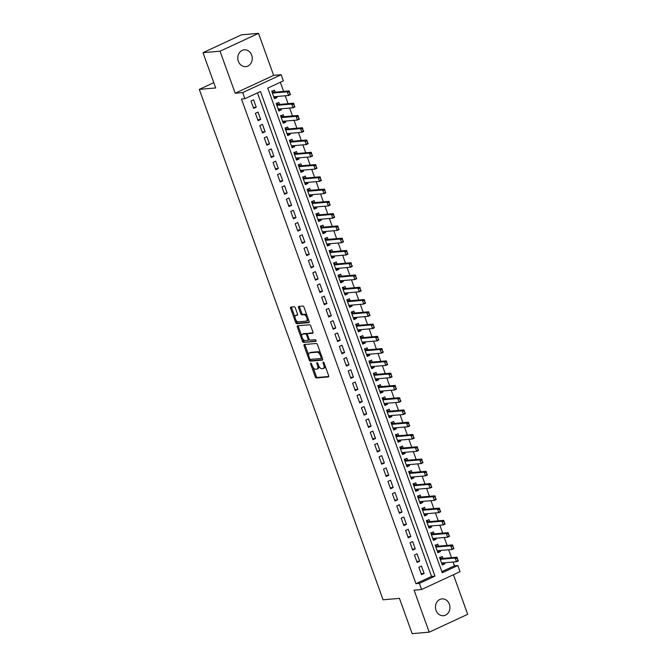 <?xml version="1.0" encoding="UTF-8"?>
<svg xmlns="http://www.w3.org/2000/svg" width="667" height="667" viewBox="0 0 667 667"><rect width="100%" height="100%" fill="white"/><g stroke="black" fill="none" stroke-linecap="round" stroke-linejoin="round"><path stroke-width="1" d="M310.797 363.123A0.909 0.45 -114.9 0 0 310.722 363.148A0.909 0.45 -114.9 0 0 310.63 364.007L315.241 376.805A1.292 0.642 -114.9 0 0 316.341 377.956L328.397 376.913A1.292 0.642 -114.9 0 0 328.506 376.88A1.292 0.642 -114.9 0 0 328.631 375.646L324.029 362.856A0.909 0.45 -114.9 0 0 323.253 362.048A0.909 0.45 -114.9 0 0 323.178 362.073A0.909 0.45 -114.9 0 0 323.086 362.931L323.687 364.591A4.144 2.051 -114.9 0 1 323.287 368.534A4.144 2.051 -114.9 0 1 322.928 368.626L321.928 368.718A4.144 2.051 -114.9 0 1 318.392 365.049L317.8 363.39A0.909 0.45 -114.9 0 0 317.025 362.59A0.909 0.45 -114.9 0 0 316.95 362.606A0.909 0.45 -114.9 0 0 316.858 363.473L317.459 365.124A4.144 2.051 -114.9 0 1 317.058 369.076A4.144 2.051 -114.9 0 1 316.7 369.168L315.699 369.251A4.144 2.051 -114.9 0 1 312.164 365.583L311.572 363.932A0.909 0.45 -114.9 0 0 310.797 363.123M238.369 61.314A8.446 7.22 85.1 0 0 245.748 66.642A8.446 7.22 85.1 0 0 251.676 55.136A8.446 7.22 85.1 0 0 244.297 49.817A8.446 7.22 85.1 0 0 238.369 61.314M436.043 610.388A8.446 7.22 85.1 0 0 443.43 615.716A8.446 7.22 85.1 0 0 449.358 604.21A8.446 7.22 85.1 0 0 441.971 598.883A8.446 7.22 85.1 0 0 436.043 610.388M295.314 307.929A1.292 0.642 -114.9 0 0 294.205 306.787L290.829 307.078A1.292 0.642 -114.9 0 0 290.712 307.103A1.292 0.642 -114.9 0 0 290.595 308.337L295.706 322.553A1.292 0.642 -114.9 0 0 296.807 323.695L308.863 322.653A1.292 0.642 -114.9 0 0 308.971 322.628A1.292 0.642 -114.9 0 0 309.096 321.394L303.985 307.179A1.292 0.642 -114.9 0 0 302.876 306.036L298.791 306.386A1.292 0.642 -114.9 0 0 298.683 306.42A1.292 0.642 -114.9 0 0 298.558 307.654L300.75 313.732A1.292 0.642 -114.9 0 0 301.851 314.882L303.877 314.707A3.468 1.718 -114.9 0 1 306.72 317.484A3.468 1.718 -114.9 0 1 306.495 321.069A3.468 1.718 -114.9 0 1 306.195 321.144L298.266 321.836A3.468 1.718 -114.9 0 1 295.423 319.051A3.468 1.718 -114.9 0 1 295.648 315.466A3.468 1.718 -114.9 0 1 295.94 315.391L297.265 315.274A1.292 0.642 -114.9 0 0 297.374 315.249A1.292 0.642 -114.9 0 0 297.499 314.015L295.314 307.929M244.889 98.716L242.68 92.58L281.149 74.729L283.358 80.857L267.759 88.102L442.246 572.753L457.845 565.516L460.055 571.652L421.577 589.503L419.368 583.367L434.967 576.13L260.48 91.479L244.889 98.716L241.471 99.008L415.958 583.667L419.368 583.367M421.577 589.503L414.074 590.153L429.206 632.174L412.156 633.65L399.45 598.374L383.083 599.791L199.316 89.37L215.691 87.952L202.993 52.676L220.043 51.209L235.176 93.23L242.68 92.58M304.31 344.531A1.292 0.642 -114.9 0 0 304.202 344.564A1.292 0.642 -114.9 0 0 304.077 345.798L309.196 360.005A1.292 0.642 -114.9 0 0 310.297 361.155L322.344 360.113A1.292 0.642 -114.9 0 0 322.461 360.08A1.292 0.642 -114.9 0 0 322.586 358.846L317.467 344.639A1.292 0.642 -114.9 0 0 316.366 343.488L304.31 344.531M302.451 341.279L297.332 327.063A1.292 0.642 -114.9 0 1 297.457 325.829A1.292 0.642 -114.9 0 1 297.565 325.804L309.621 324.762A1.292 0.642 -114.9 0 1 310.722 325.913L312.915 331.991A1.292 0.642 -114.9 0 1 312.79 333.225A1.292 0.642 -114.9 0 1 312.681 333.258L307.787 333.675A1.292 0.642 -114.9 0 0 307.679 333.708A1.292 0.642 -114.9 0 0 307.554 334.942L309.004 338.969A1.292 0.642 -114.9 0 0 310.113 340.12L315.199 339.678A0.909 0.45 -114.9 0 1 315.941 340.412A0.909 0.45 -114.9 0 1 315.883 341.346A0.909 0.45 -114.9 0 1 315.808 341.362L303.552 342.421A1.292 0.642 -114.9 0 1 302.451 341.279L303.493 340.795L302.835 338.969M202.993 52.676L241.462 34.826L258.521 33.35L220.043 51.209M429.206 632.174L467.684 614.324L453.427 574.729M276.68 96.515L277.047 97.54L274.104 97.791M275.112 92.146L274.395 90.178L271.803 91.379L274.445 98.741L277.047 97.54M281.099 108.788L281.466 109.805L278.523 110.063M279.523 104.419L278.814 102.443L276.213 103.652L278.864 111.014L281.466 109.805M285.518 121.052L285.885 122.078L282.941 122.328M283.942 116.692L283.233 114.716L280.632 115.925L283.283 123.287L285.885 122.078M289.937 133.325L290.303 134.35L287.36 134.601M288.361 128.956L287.652 126.988L285.051 128.189L287.702 135.551L290.303 134.35M294.347 145.598L294.722 146.615L291.779 146.873M292.78 141.229L292.071 139.253L289.47 140.462L292.121 147.824L294.722 146.615M298.766 157.862L299.133 158.888L296.19 159.138M297.199 153.502L296.482 151.526L293.889 152.726L296.54 160.088L299.133 158.888M303.185 170.135L303.552 171.152L300.609 171.411M301.617 165.766L300.9 163.79L298.307 164.999L300.95 172.361L303.552 171.152M307.604 182.408L307.971 183.425L305.027 183.683M306.028 178.039L305.319 176.063L302.718 177.272L305.369 184.634L307.971 183.425M312.023 194.672L312.389 195.698L309.446 195.948M310.447 190.303L309.738 188.336L307.137 189.536L309.788 196.898L312.389 195.698M316.441 206.945L316.808 207.962L313.865 208.221M314.866 202.576L314.157 200.6L311.556 201.809L314.207 209.171L316.808 207.962M320.852 219.21L321.219 220.235L318.284 220.485M319.285 214.849L318.576 212.873L315.975 214.082L318.626 221.444L321.219 220.235M325.271 231.482L325.638 232.508L322.695 232.758M323.703 227.113L322.986 225.146L320.393 226.346L323.036 233.708L325.638 232.508M329.69 243.755L330.057 244.772L327.113 245.031M328.114 239.386L327.405 237.41L324.804 238.619L327.455 245.981L330.057 244.772M334.109 256.02L334.475 257.045L331.532 257.295M332.533 251.659L331.824 249.683L329.223 250.892L331.874 258.254L334.475 257.045M338.528 268.292L338.894 269.31L335.951 269.568M336.952 263.924L336.243 261.948L333.642 263.157L336.293 270.519L338.894 269.31M342.938 280.565L343.313 281.582L340.37 281.841M341.371 276.196L340.662 274.22L338.061 275.429L340.712 282.791L343.313 281.582M347.357 292.83L347.724 293.855L344.781 294.105M345.789 288.461L345.081 286.493L342.479 287.694L345.131 295.056L347.724 293.855M351.776 305.102L352.143 306.12L349.2 306.378M350.208 300.734L349.491 298.758L346.898 299.967L349.541 307.329L352.143 306.12M356.195 317.367L356.562 318.392L353.618 318.643M354.619 313.006L353.91 311.03L351.309 312.239L353.96 319.601L356.562 318.392M360.614 329.64L360.98 330.665L358.037 330.915M359.038 325.271L358.329 323.303L355.728 324.504L358.379 331.866L360.98 330.665M365.032 341.913L365.399 342.93L362.456 343.188M363.457 337.544L362.748 335.568L360.147 336.777L362.798 344.139L365.399 342.93M369.443 354.177L369.818 355.203L366.875 355.453M367.876 349.816L367.167 347.84L364.566 349.049L367.217 356.411L369.818 355.203M373.862 366.45L374.229 367.475L371.286 367.725M372.294 362.081L371.577 360.113L368.984 361.314L371.636 368.676L374.229 367.475M378.281 378.723L378.648 379.74L375.704 379.998M376.705 374.354L375.996 372.378L373.395 373.587L376.046 380.949L378.648 379.74M382.7 390.987L383.066 392.013L380.123 392.263M381.124 386.627L380.415 384.651L377.814 385.86L380.465 393.222L383.066 392.013M387.118 403.26L387.485 404.277L384.542 404.536M385.543 398.891L384.834 396.915L382.233 398.124L384.884 405.486L387.485 404.277M391.537 415.533L391.904 416.55L388.961 416.808M389.962 411.164L389.253 409.188L386.652 410.397L389.303 417.759L391.904 416.55M395.948 427.797L396.315 428.823L393.38 429.073M394.38 423.428L393.672 421.461L391.07 422.661L393.722 430.023L396.315 428.823M400.367 440.07L400.734 441.087L397.79 441.346M398.799 435.701L398.082 433.725L395.489 434.934L398.132 442.296L400.734 441.087M404.786 452.334L405.152 453.36L402.209 453.61M403.21 447.974L402.501 445.998L399.9 447.207L402.551 454.569L405.152 453.36M409.204 464.607L409.571 465.633L406.628 465.883M407.629 460.238L406.92 458.271L404.319 459.471L406.97 466.833L409.571 465.633M413.623 476.88L413.99 477.897L411.047 478.156M412.048 472.511L411.339 470.535L408.738 471.744L411.389 479.106L413.99 477.897M418.034 489.144L418.409 490.17L415.466 490.42M416.466 484.784L415.758 482.808L413.156 484.017L415.808 491.379L418.409 490.17M422.453 501.417L422.82 502.434L419.877 502.693M420.885 497.048L420.168 495.081L417.575 496.281L420.227 503.643L422.82 502.434M426.872 513.69L427.239 514.707L424.295 514.966M425.304 509.321L424.587 507.345L421.986 508.554L424.637 515.916L427.239 514.707M431.291 525.955L431.657 526.98L428.714 527.23M429.715 521.594L429.006 519.618L426.405 520.819L429.056 528.181L431.657 526.98M435.709 538.227L436.076 539.244L433.133 539.503M434.134 533.858L433.425 531.882L430.824 533.091L433.475 540.453L436.076 539.244M440.128 550.5L440.495 551.517L437.552 551.776M438.553 546.131L437.844 544.155L435.243 545.364L437.894 552.726L440.495 551.517M418.859 567.284L421.511 574.646L424.112 573.437L421.461 566.075L418.859 567.284M414.44 555.011L417.092 562.373L419.693 561.172L417.042 553.81L414.44 555.011M410.03 542.746L412.681 550.108L415.274 548.899L412.623 541.537L410.03 542.746M405.611 530.473L408.262 537.835L410.864 536.627L408.212 529.264L405.611 530.473M401.192 518.201L403.843 525.563L406.445 524.362L403.793 517L401.192 518.201M396.773 505.936L399.425 513.298L402.026 512.089L399.375 504.727L396.773 505.936M392.354 493.663L395.006 501.025L397.607 499.816L394.956 492.454L392.354 493.663M387.944 481.399L390.587 488.761L393.188 487.552L390.537 480.19L387.944 481.399M383.525 469.126L386.176 476.488L388.769 475.279L386.126 467.917L383.525 469.126M379.106 456.853L381.757 464.215L384.359 463.015L381.707 455.653L379.106 456.853M374.687 444.589L377.339 451.951L379.94 450.742L377.289 443.38L374.687 444.589M370.268 432.316L372.92 439.678L375.521 438.469L372.87 431.107L370.268 432.316M365.849 420.043L368.501 427.405L371.102 426.205L368.451 418.843L365.849 420.043M361.439 407.779L364.09 415.141L366.683 413.932L364.032 406.57L361.439 407.779M357.02 395.506L359.671 402.868L362.273 401.659L359.621 394.297L357.02 395.506M352.601 383.233L355.253 390.595L357.854 389.395L355.203 382.033L352.601 383.233M348.182 370.969L350.834 378.331L353.435 377.122L350.784 369.76L348.182 370.969M343.763 358.696L346.415 366.058L349.016 364.849L346.365 357.495L343.763 358.696M339.353 346.431L341.996 353.793L344.597 352.585L341.946 345.223L339.353 346.431M334.934 334.159L337.585 341.521L340.178 340.312L337.535 332.95L334.934 334.159M330.515 321.886L333.167 329.248L335.768 328.047L333.116 320.685L330.515 321.886M326.096 309.621L328.748 316.983L331.349 315.774L328.698 308.412L326.096 309.621M321.677 297.349L324.329 304.711L326.93 303.502L324.279 296.14L321.677 297.349M317.259 285.076L319.91 292.438L322.511 291.237L319.86 283.875L317.259 285.076M312.848 272.811L315.491 280.173L318.092 278.964L315.441 271.602L312.848 272.811M308.429 260.539L311.08 267.901L313.673 266.692L311.03 259.33L308.429 260.539M304.01 248.274L306.662 255.628L309.263 254.427L306.612 247.065L304.01 248.274M299.591 236.001L302.243 243.363L304.844 242.154L302.193 234.792L299.591 236.001M295.173 223.728L297.824 231.09L300.425 229.89L297.774 222.528L295.173 223.728M290.754 211.464L293.405 218.826L296.006 217.617L293.355 210.255L290.754 211.464M286.343 199.191L288.994 206.553L291.587 205.344L288.936 197.982L286.343 199.191M281.924 186.918L284.576 194.28L287.177 193.08L284.526 185.718L281.924 186.918M277.505 174.654L280.157 182.016L282.758 180.807L280.107 173.445L277.505 174.654M273.086 162.381L275.738 169.743L278.339 168.534L275.688 161.172L273.086 162.381M268.668 150.108L271.319 157.47L273.92 156.27L271.269 148.908L268.668 150.108M264.257 137.844L266.9 145.206L269.501 143.997L266.85 136.635L264.257 137.844M259.838 125.571L262.49 132.933L265.082 131.724L262.439 124.362L259.838 125.571M255.419 113.307L258.071 120.669L260.672 119.46L258.021 112.098L255.419 113.307M415.958 583.667L431.557 576.43L257.47 92.88M256.253 107.187L253.602 99.825L251 101.034L253.652 108.396L256.253 107.187L253.31 107.445M441.854 571.652L454.435 565.808L453.076 562.031M451.501 557.662L448.658 549.758M447.082 545.389L444.239 537.485M442.671 533.125L439.82 525.221M438.252 520.852L435.409 512.948M433.833 508.587L430.99 500.684M429.415 496.315L426.572 488.411M424.996 484.042L422.153 476.138M420.585 471.777L417.734 463.873M416.166 459.505L413.315 451.601M411.747 447.232L408.904 439.328M407.329 434.967L404.485 427.063M402.91 422.695L400.067 414.791M398.491 410.422L395.648 402.526M394.08 398.157L391.229 390.253M389.661 385.885L386.818 377.981M385.243 373.62L382.399 365.716M380.824 361.347L377.981 353.443M376.405 349.074L373.562 341.171M371.994 336.81L369.143 328.906M367.575 324.537L364.724 316.633M363.156 312.264L360.313 304.36M358.738 300L355.895 292.096M354.319 287.727L351.476 279.823M349.9 275.454L347.057 267.559M345.489 263.19L342.638 255.286M341.07 250.917L338.227 243.013M336.652 238.653L333.808 230.749M332.233 226.38L329.39 218.476M327.814 214.107L324.971 206.203M323.403 201.843L320.552 193.939M318.984 189.57L316.133 181.666M314.566 177.297L311.722 169.401M310.147 165.032L307.304 157.129M305.728 152.76L302.885 144.856M301.309 140.495L298.466 132.591M296.898 128.222L294.047 120.318M292.48 115.95L289.628 108.046M288.061 103.685L285.218 95.781M283.642 91.412L280.348 82.258M442.971 558.396L442.263 556.428L439.661 557.629L442.313 564.991L444.906 563.79L444.539 562.765M213.782 82.658L199.316 89.37M235.176 93.23L273.645 75.371L258.521 33.35M273.645 75.371L281.149 74.729M454.435 565.808L457.845 565.516M431.557 576.43L434.967 576.13M444.906 563.79L441.971 564.04M424.112 573.437L421.169 573.695M419.693 561.172L416.75 561.422M415.274 548.899L412.331 549.149M410.864 536.627L407.921 536.885M406.445 524.362L403.502 524.612M402.026 512.089L399.083 512.348M397.607 499.816L394.664 500.075M393.188 487.552L390.245 487.802M388.769 475.279L385.826 475.538M384.359 463.015L381.416 463.265M379.94 450.742L376.997 450.992M375.521 438.469L372.578 438.728M371.102 426.205L368.159 426.455M366.683 413.932L363.74 414.19M362.273 401.659L359.33 401.918M357.854 389.395L354.911 389.645M353.435 377.122L350.492 377.38M349.016 364.849L346.073 365.107M344.597 352.585L341.654 352.835M340.178 340.312L337.235 340.57M335.768 328.047L332.825 328.297M331.349 315.774L328.406 316.025M326.93 303.502L323.987 303.76M322.511 291.237L319.568 291.487M318.092 278.964L315.149 279.223M313.673 266.692L310.739 266.95M309.263 254.427L306.32 254.677M304.844 242.154L301.901 242.413M300.425 229.89L297.482 230.14M296.006 217.617L293.063 217.867M291.587 205.344L288.644 205.603M287.177 193.08L284.234 193.33M282.758 180.807L279.815 181.057M278.339 168.534L275.396 168.793M273.92 156.27L270.977 156.52M269.501 143.997L266.558 144.255M265.082 131.724L262.148 131.983M260.672 119.46L257.729 119.71M317.058 369.076L318.101 368.593A4.144 2.051 -114.9 0 0 318.859 366.108M323.287 368.534L324.329 368.051A4.144 2.051 -114.9 0 0 325.121 365.9M313.048 367.334L316.283 376.321A1.292 0.642 -114.9 0 0 317.384 377.472L328.748 376.488M310.155 359.313L310.23 359.521A1.292 0.642 -114.9 0 0 311.339 360.672L322.703 359.688M305.002 344.472A1.292 0.642 -114.9 0 0 305.119 345.314L308.629 355.061M309.655 358.596A0.909 0.45 -114.9 0 0 310.422 359.405L321.002 358.487A0.909 0.45 -114.9 0 0 321.085 358.471A0.909 0.45 -114.9 0 0 321.169 357.604L320.544 355.861A4.144 2.051 -114.9 0 0 317.008 352.193L309.78 352.818A4.144 2.051 -114.9 0 0 309.421 352.91A4.144 2.051 -114.9 0 0 309.021 356.853L309.655 358.596M321.152 358.421L322.044 358.004A0.909 0.45 -114.9 0 0 322.119 357.987A0.909 0.45 -114.9 0 0 322.236 357.879M320.702 353.627A4.144 2.051 -114.9 0 0 318.051 351.709L317.008 352.193M309.421 352.91L310.463 352.426A4.144 2.051 -114.9 0 1 310.822 352.334L318.051 351.709M301.751 335.976L298.374 326.58L297.332 327.063M298.257 325.746A1.292 0.642 -114.9 0 0 298.374 326.58M313.031 332.833L308.829 333.192A1.292 0.642 -114.9 0 0 308.721 333.225A1.292 0.642 -114.9 0 0 308.621 333.292M316.058 340.954L303.552 342.421M302.718 334.117A3.468 1.718 -114.9 0 0 302.418 334.192A3.468 1.718 -114.9 0 0 302.201 337.777A3.468 1.718 -114.9 0 0 305.036 340.554L307.837 340.32A1.292 0.642 -114.9 0 0 307.946 340.287A1.292 0.642 -114.9 0 0 308.071 339.053L306.62 335.017A1.292 0.642 -114.9 0 0 305.511 333.875L302.718 334.117L303.76 333.633A3.468 1.718 -114.9 0 0 303.46 333.708L302.418 334.192M308.037 340.22L308.871 339.837A1.292 0.642 -114.9 0 0 308.988 339.803A1.292 0.642 -114.9 0 0 309.221 339.428M307.445 334.084A1.292 0.642 -114.9 0 0 306.553 333.392L305.511 333.875M303.76 333.633L306.553 333.392M303.493 340.795A1.292 0.642 -114.9 0 0 304.594 341.946M295.648 315.466L296.682 314.982A3.468 1.718 -114.9 0 1 296.982 314.907L297.615 314.849M307.237 320.669A3.468 1.718 -114.9 0 0 307.537 320.585A3.468 1.718 -114.9 0 0 308.204 318.918M307.045 315.699A3.468 1.718 -114.9 0 0 304.919 314.224L303.877 314.707M299.483 306.328A1.292 0.642 -114.9 0 0 299.6 307.17L301.792 313.248A1.292 0.642 -114.9 0 0 302.893 314.399L304.919 314.224M296.131 320.352L296.748 322.069A1.292 0.642 -114.9 0 0 297.849 323.212L309.213 322.236M291.512 307.02A1.292 0.642 -114.9 0 0 291.629 307.854L294.972 317.133M458.121 560.23L457.145 558.537L458.346 560.864L456.47 561.739L455.144 558.054L457.02 557.187L442.013 558.479A1.317 0.65 65.1 0 1 441.787 558.446L439.686 557.279M457.145 558.537L455.144 558.054L440.27 559.338M441.596 563.023L456.47 561.739L457.812 560.38M457.454 558.396L457.02 557.187M453.702 547.966L452.726 546.265L453.927 548.599L452.059 549.466L450.734 545.781L452.601 544.914L437.594 546.215A1.317 0.65 65.1 0 1 437.369 546.173L435.268 545.014M452.726 546.265L450.734 545.781L435.859 547.073M437.185 550.75L452.059 549.466L453.393 548.107M453.043 546.123L452.601 544.914M449.283 535.693L448.307 534L449.508 536.326L447.64 537.193L446.315 533.517L448.182 532.65L433.175 533.942A1.317 0.65 65.1 0 1 432.95 533.9L430.849 532.741M448.307 534L446.315 533.517L431.441 534.801M432.766 538.477L447.64 537.193L448.974 535.834M448.624 533.85L448.182 532.65M444.864 523.42L443.897 521.727L445.089 524.054L443.221 524.929L441.896 521.244L443.763 520.377L428.756 521.669A1.317 0.65 65.1 0 1 428.531 521.636L426.43 520.468M443.897 521.727L441.896 521.244L427.022 522.528M428.347 526.213L443.221 524.929L444.556 523.57M444.205 521.586L443.763 520.377M440.453 511.155L439.478 509.455L440.679 511.789L438.803 512.656L437.477 508.979L439.353 508.104L424.345 509.405A1.317 0.65 65.1 0 1 424.112 509.363L422.011 508.204M439.478 509.455L437.477 508.979L422.603 510.263M423.929 513.94L438.803 512.656L440.137 511.297M439.786 509.313L439.353 508.104M436.035 498.883L435.059 497.19L436.26 499.516L434.384 500.383L433.058 496.707L434.934 495.839L419.927 497.132A1.317 0.65 65.1 0 1 419.701 497.09L417.6 495.931M435.059 497.19L433.058 496.707L418.184 497.991M419.51 501.667L434.384 500.383L435.718 499.024M435.368 497.04L434.934 495.839M431.616 486.61L430.64 484.917L431.841 487.252L429.965 488.119L428.639 484.434L430.515 483.567L415.508 484.867A1.317 0.65 65.1 0 1 415.283 484.826L413.181 483.658M430.64 484.917L428.639 484.434L413.773 485.718M415.091 489.403L429.965 488.119L431.307 486.76M430.957 484.776L430.515 483.567M427.197 474.345L426.221 472.645L427.422 474.979L425.554 475.846L424.229 472.169L426.096 471.294L411.089 472.595A1.317 0.65 65.1 0 1 410.864 472.553L408.763 471.394M426.221 472.645L424.229 472.169L409.355 473.453M410.68 477.13L425.554 475.846L426.888 474.487M426.538 472.503L426.096 471.294M422.778 462.073L421.802 460.38L423.003 462.706L421.135 463.582L419.81 459.897L421.677 459.029L406.67 460.322A1.317 0.65 65.1 0 1 406.445 460.28L404.344 459.121M421.802 460.38L419.81 459.897L404.936 461.18M406.261 464.866L421.135 463.582L422.469 462.223M422.119 460.23L421.677 459.029M418.367 449.808L417.392 448.107L418.584 450.442L416.717 451.309L415.391 447.624L417.267 446.757L402.259 448.057A1.317 0.65 65.1 0 1 402.026 448.016L399.925 446.857M417.392 448.107L415.391 447.624L400.517 448.908M401.842 452.593L416.717 451.309L418.051 449.95M417.7 447.966L417.267 446.757M413.949 437.535L412.973 435.843L414.174 438.169L412.298 439.036L410.972 435.359L412.848 434.492L397.84 435.784A1.317 0.65 65.1 0 1 397.607 435.743L395.506 434.584M412.973 435.843L410.972 435.359L396.098 436.643M397.424 440.32L412.298 439.036L413.632 437.677M413.282 435.693L412.848 434.492M409.53 425.263L408.554 423.57L409.755 425.896L407.879 426.772L406.553 423.086L408.429 422.219L393.422 423.512A1.317 0.65 65.1 0 1 393.197 423.478L391.095 422.311M408.554 423.57L406.553 423.086L391.679 424.37M393.005 428.056L407.879 426.772L409.213 425.413M408.863 423.428L408.429 422.219M405.111 412.998L404.135 411.297L405.336 413.632L403.46 414.499L402.143 410.814L404.01 409.947L389.003 411.247A1.317 0.65 65.1 0 1 388.778 411.205L386.677 410.047M404.135 411.297L402.143 410.814L387.269 412.106M388.594 415.783L403.46 414.499L404.802 413.14M404.452 411.155L404.01 409.947M400.692 400.725L399.716 399.033L400.917 401.359L399.049 402.226L397.724 398.549L399.591 397.682L384.584 398.974A1.317 0.65 65.1 0 1 384.359 398.933L382.258 397.774M399.716 399.033L397.724 398.549L382.85 399.833M384.175 403.51L399.049 402.226L400.383 400.867M400.033 398.883L399.591 397.682M396.273 388.452L395.306 386.76L396.498 389.094L394.631 389.962L393.305 386.276L395.172 385.409L380.165 386.702A1.317 0.65 65.1 0 1 379.94 386.668L377.839 385.501M395.306 386.76L393.305 386.276L378.431 387.56M379.756 391.246L394.631 389.962L395.965 388.603M395.614 386.618L395.172 385.409M391.863 376.188L390.887 374.487L392.088 376.822L390.212 377.689L388.886 374.012L390.762 373.136L375.754 374.437A1.317 0.65 65.1 0 1 375.521 374.395L373.42 373.237M390.887 374.487L388.886 374.012L374.012 375.296M375.338 378.973L390.212 377.689L391.546 376.33M391.195 374.345L390.762 373.136M387.444 363.915L386.468 362.223L387.669 364.549L385.793 365.416L384.467 361.739L386.343 360.872L371.336 362.164A1.317 0.65 65.1 0 1 371.11 362.123L369.001 360.964M386.468 362.223L384.467 361.739L369.593 363.023M370.919 366.7L385.793 365.416L387.127 364.057M386.777 362.073L386.343 360.872M383.025 351.642L382.049 349.95L383.25 352.284L381.374 353.151L380.048 349.466L381.924 348.599L366.917 349.9A1.317 0.65 65.1 0 1 366.692 349.858L364.591 348.691M382.049 349.95L380.048 349.466L365.183 350.75M366.5 354.435L381.374 353.151L382.716 351.792M382.366 349.808L381.924 348.599M378.606 339.378L377.63 337.677L378.831 340.012L376.963 340.879L375.638 337.202L377.505 336.335L362.498 337.627A1.317 0.65 65.1 0 1 362.273 337.585L360.172 336.426M377.63 337.677L375.638 337.202L360.764 338.486M362.089 342.163L376.963 340.879L378.297 339.52M377.947 337.535L377.505 336.335M374.187 327.105L373.212 325.413L374.412 327.739L372.545 328.614L371.219 324.929L373.086 324.062L358.079 325.354A1.317 0.65 65.1 0 1 357.854 325.321L355.753 324.154M373.212 325.413L371.219 324.929L356.345 326.213M357.67 329.898L372.545 328.614L373.879 327.255M373.528 325.263L373.086 324.062M369.776 314.841L368.801 313.14L369.993 315.474L368.126 316.341L366.8 312.656L368.668 311.789L353.668 313.09A1.317 0.65 65.1 0 1 353.435 313.048L351.334 311.889M368.801 313.14L366.8 312.656L351.926 313.94M353.252 317.625L368.126 316.341L369.46 314.982M369.109 312.998L368.668 311.789M365.358 302.568L364.382 300.875L365.583 303.202L363.707 304.069L362.381 300.392L364.257 299.525L349.25 300.817A1.317 0.65 65.1 0 1 349.016 300.775L346.915 299.616M364.382 300.875L362.381 300.392L347.507 301.676M348.833 305.353L363.707 304.069L365.041 302.71M364.691 300.725L364.257 299.525M360.939 290.295L359.963 288.603L361.164 290.929L359.288 291.804L357.962 288.119L359.838 287.252L344.831 288.544A1.317 0.65 65.1 0 1 344.606 288.511L342.505 287.344M359.963 288.603L357.962 288.119L343.088 289.403M344.414 293.088L359.288 291.804L360.622 290.445M360.272 288.461L359.838 287.252M356.52 278.031L355.544 276.33L356.745 278.664L354.869 279.531L353.552 275.855L355.419 274.979L340.412 276.28A1.317 0.65 65.1 0 1 340.187 276.238L338.086 275.079M355.544 276.33L353.552 275.855L338.678 277.138M340.003 280.815L354.869 279.531L356.211 278.172M355.861 276.188L355.419 274.979M352.101 265.758L351.125 264.065L352.326 266.391L350.458 267.259L349.133 263.582L351 262.715L335.993 264.007A1.317 0.65 65.1 0 1 335.768 263.965L333.667 262.806M351.125 264.065L349.133 263.582L334.259 264.866M335.584 268.543L350.458 267.259L351.792 265.9M351.442 263.915L351 262.715M347.682 253.485L346.715 251.792L347.907 254.127L346.04 254.994L344.714 251.309L346.582 250.442L331.574 251.742A1.317 0.65 65.1 0 1 331.349 251.701L329.248 250.534M346.715 251.792L344.714 251.309L329.84 252.593M331.166 256.278L346.04 254.994L347.374 253.635M347.023 251.651L346.582 250.442M343.272 241.221L342.296 239.52L343.497 241.854L341.621 242.721L340.295 239.044L342.171 238.169L327.163 239.47A1.317 0.65 65.1 0 1 326.93 239.428L324.829 238.269M342.296 239.52L340.295 239.044L325.421 240.328M326.747 244.005L341.621 242.721L342.955 241.362M342.605 239.378L342.171 238.169M338.853 228.948L337.877 227.255L339.078 229.581L337.202 230.448L335.876 226.772L337.752 225.905L322.745 227.197A1.317 0.65 65.1 0 1 322.511 227.155L320.41 225.996M337.877 227.255L335.876 226.772L321.002 228.056M322.328 231.741L337.202 230.448L338.536 229.098M338.186 227.105L337.752 225.905M334.434 216.683L333.458 214.982L334.659 217.317L332.783 218.184L331.457 214.499L333.333 213.632L318.326 214.932A1.317 0.65 65.1 0 1 318.101 214.891L316 213.732M333.458 214.982L331.457 214.499L316.592 215.783M317.909 219.468L332.783 218.184L334.125 216.825M333.767 214.841L333.333 213.632M330.015 204.41L329.039 202.718L330.24 205.044L328.372 205.911L327.047 202.234L328.914 201.367L313.907 202.66A1.317 0.65 65.1 0 1 313.682 202.618L311.581 201.459M329.039 202.718L327.047 202.234L312.173 203.518M313.498 207.195L328.372 205.911L329.706 204.552M329.356 202.568L328.914 201.367M325.596 192.138L324.621 190.445L325.821 192.771L323.954 193.647L322.628 189.962L324.495 189.095L309.488 190.387A1.317 0.65 65.1 0 1 309.263 190.353L307.162 189.186M324.621 190.445L322.628 189.962L307.754 191.246M309.079 194.931L323.954 193.647L325.288 192.288M324.937 190.303L324.495 189.095M321.177 179.873L320.21 178.172L321.402 180.507L319.535 181.374L318.209 177.689L320.077 176.822L305.077 178.122A1.317 0.65 65.1 0 1 304.844 178.081L302.743 176.922M320.21 178.172L318.209 177.689L303.335 178.981M304.661 182.658L319.535 181.374L320.869 180.015M320.519 178.031L320.077 176.822M316.767 167.6L315.791 165.908L316.992 168.234L315.116 169.101L313.79 165.424L315.666 164.557L300.659 165.85A1.317 0.65 65.1 0 1 300.425 165.808L298.324 164.649M315.791 165.908L313.79 165.424L298.916 166.708M300.242 170.385L315.116 169.101L316.45 167.742M316.1 165.758L315.666 164.557M312.348 155.328L311.372 153.635L312.573 155.97L310.697 156.837L309.371 153.152L311.247 152.284L296.24 153.577A1.317 0.65 65.1 0 1 296.015 153.543L293.914 152.376M311.372 153.635L309.371 153.152L294.497 154.436M295.823 158.121L310.697 156.837L312.031 155.478M311.681 153.493L311.247 152.284M307.929 143.063L306.953 141.362L308.154 143.697L306.278 144.564L304.952 140.887L306.828 140.012L291.821 141.312A1.317 0.65 65.1 0 1 291.596 141.271L289.495 140.112M306.953 141.362L304.952 140.887L290.087 142.171M291.412 145.848L306.278 144.564L307.62 143.205M307.27 141.221L306.828 140.012M303.51 130.79L302.535 129.098L303.735 131.424L301.868 132.291L300.542 128.614L302.409 127.747L287.402 129.039A1.317 0.65 65.1 0 1 287.177 128.998L285.076 127.839M302.535 129.098L300.542 128.614L285.668 129.898M286.993 133.575L301.868 132.291L303.202 130.932M302.851 128.948L302.409 127.747M299.091 118.518L298.116 116.825L299.316 119.16L297.449 120.027L296.123 116.341L297.991 115.474L282.983 116.775A1.317 0.65 65.1 0 1 282.758 116.733L280.657 115.566M298.116 116.825L296.123 116.341L281.249 117.625M282.575 121.311L297.449 120.027L298.783 118.668M298.432 116.683L297.991 115.474M294.681 106.253L293.705 104.552L294.897 106.887L293.03 107.754L291.704 104.077L293.58 103.202L278.573 104.502A1.317 0.65 65.1 0 1 278.339 104.461L276.238 103.302M293.705 104.552L291.704 104.077L276.83 105.361M278.156 109.038L293.03 107.754L294.364 106.395M294.014 104.411L293.58 103.202M290.262 93.98L289.286 92.288L290.487 94.614L288.611 95.489L287.285 91.804L289.161 90.937L274.154 92.229A1.317 0.65 65.1 0 1 273.92 92.196L271.819 91.029M289.286 92.288L287.285 91.804L272.411 93.088M273.737 96.773L288.611 95.489L289.945 94.13M289.595 92.138L289.161 90.937M311.439 363.64L310.63 364.007M323.887 362.565L323.086 362.931M317.667 363.098L316.858 363.473M318.284 364.741L317.459 365.124M324.512 364.207L323.687 364.591M317.384 377.472L316.341 377.956M316.283 376.321L315.241 376.805M311.339 360.672L310.297 361.155M310.23 359.521L309.196 360.005M305.119 345.314L304.077 345.798M321.994 357.22L321.169 357.604M321.369 355.478L320.544 355.861M310.822 352.334L309.78 352.818M308.829 333.192L307.787 333.675M308.896 338.669L308.071 339.053M307.462 334.626L306.62 335.017M296.982 314.907L295.94 315.391M302.893 314.399L301.851 314.882M301.792 313.248L300.75 313.732M299.6 307.17L298.558 307.654M297.849 323.212L296.807 323.695M296.748 322.069L295.706 322.553M291.629 307.854L290.595 308.337M441.787 558.446L440.212 559.171M442.013 558.479L440.262 559.296M437.369 546.173L435.793 546.898M437.594 546.215L435.843 547.023M432.95 533.9L431.382 534.634M433.175 533.942L431.424 534.759M428.531 521.636L426.963 522.361M428.756 521.669L427.005 522.486M424.112 509.363L422.545 510.088M424.345 509.405L422.586 510.213M419.701 497.09L418.126 497.824M419.927 497.132L418.176 497.949M415.283 484.826L413.707 485.551M415.508 484.867L413.757 485.676M410.864 472.553L409.288 473.287M411.089 472.595L409.338 473.412M406.445 460.28L404.877 461.014M406.67 460.322L404.919 461.139M402.026 448.016L400.458 448.741M402.259 448.057L400.5 448.866M397.607 435.743L396.04 436.476M397.84 435.784L396.081 436.602M393.197 423.478L391.621 424.204M393.422 423.512L391.671 424.329M388.778 411.205L387.202 411.931M389.003 411.247L387.252 412.056M384.359 398.933L382.791 399.666M384.584 398.974L382.833 399.791M379.94 386.668L378.372 387.394M380.165 386.702L378.414 387.519M375.521 374.395L373.954 375.129M375.754 374.437L373.995 375.246M371.11 362.123L369.535 362.856M371.336 362.164L369.576 362.981M366.692 349.858L365.116 350.584M366.917 349.9L365.166 350.709M362.273 337.585L360.697 338.319M362.498 337.627L360.747 338.444M357.854 325.321L356.286 326.046M358.079 325.354L356.328 326.171M353.435 313.048L351.868 313.773M353.668 313.09L351.909 313.899M349.016 300.775L347.449 301.509M349.25 300.817L347.49 301.634M344.606 288.511L343.03 289.236M344.831 288.544L343.08 289.361M340.187 276.238L338.611 276.963M340.412 276.28L338.661 277.088M335.768 263.965L334.2 264.699M335.993 264.007L334.242 264.824M331.349 251.701L329.781 252.426M331.574 251.742L329.823 252.551M326.93 239.428L325.363 240.162M327.163 239.47L325.404 240.278M322.511 227.155L320.944 227.889M322.745 227.197L320.985 228.014M318.101 214.891L316.525 215.616M318.326 214.932L316.575 215.741M313.682 202.618L312.106 203.352M313.907 202.66L312.156 203.477M309.263 190.353L307.695 191.079M309.488 190.387L307.737 191.204M304.844 178.081L303.277 178.806M305.077 178.122L303.318 178.931M300.425 165.808L298.858 166.542M300.659 165.85L298.899 166.667M296.015 153.543L294.439 154.269M296.24 153.577L294.489 154.394M291.596 141.271L290.02 141.996M291.821 141.312L290.07 142.121M287.177 128.998L285.609 129.731M287.402 129.039L285.651 129.857M282.758 116.733L281.191 117.459M282.983 116.775L281.232 117.584M278.339 104.461L276.772 105.194M278.573 104.502L276.813 105.319M273.92 92.196L272.353 92.921M274.154 92.229L272.394 93.046M322.119 357.987L321.085 358.471M308.721 333.225L307.679 333.708M308.988 339.803L307.946 340.287M307.537 320.585L306.495 321.069"/></g></svg>
